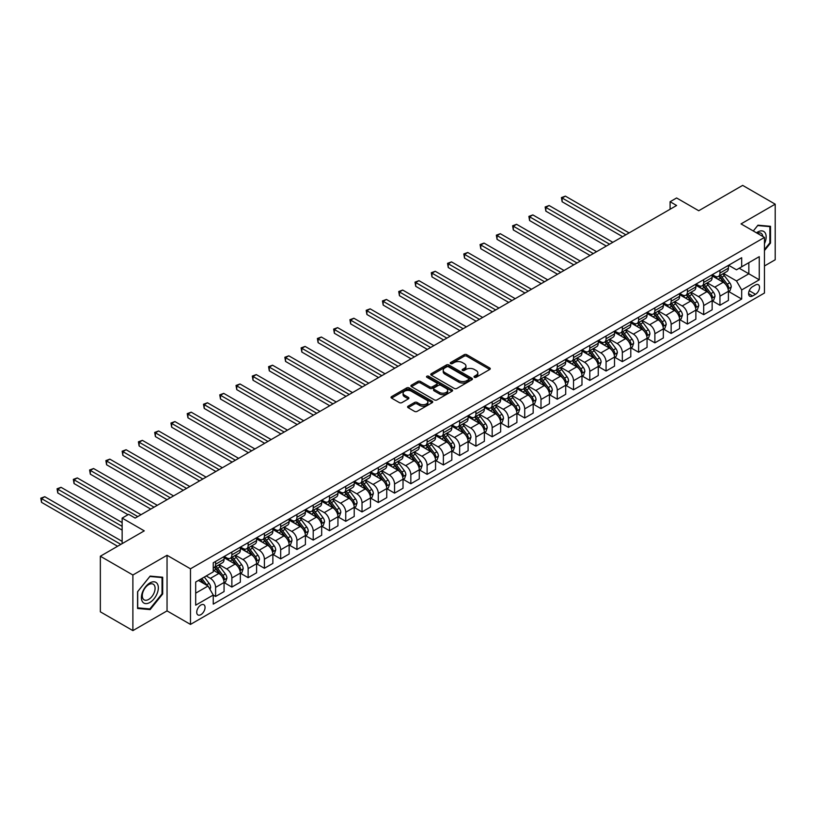 <?xml version="1.0" encoding="UTF-8"?>
<svg xmlns="http://www.w3.org/2000/svg" width="816" height="816" viewBox="0 0 816 816"><rect width="100%" height="100%" fill="white"/><g stroke="black" fill="none" stroke-linecap="round" stroke-linejoin="round"><path stroke-width="1.22" d="M474.382 377.288A1.265 0.734 0 0 0 476.177 377.288L489.743 369.454A1.805 1.04 0 0 0 490.273 368.71A1.805 1.04 0 0 0 489.743 367.975L466.752 354.695A1.805 1.04 0 0 0 464.192 354.695L450.616 362.539A1.265 0.734 0 0 0 450.248 363.049A1.265 0.734 0 0 0 450.616 363.569A1.265 0.734 0 0 0 452.411 363.569L454.165 362.559A5.783 3.335 0 0 1 462.346 362.559L464.263 363.661A5.783 3.335 0 0 1 465.956 366.017A5.783 3.335 0 0 1 464.263 368.383L462.499 369.393A1.265 0.734 0 0 0 462.131 369.913A1.265 0.734 0 0 0 462.499 370.423A1.265 0.734 0 0 0 464.294 370.423L466.048 369.413A5.783 3.335 0 0 1 474.218 369.413L476.136 370.515A5.783 3.335 0 0 1 477.829 372.881A5.783 3.335 0 0 1 476.136 375.238L474.382 376.258A1.265 0.734 0 0 0 474.014 376.768A1.265 0.734 0 0 0 474.382 377.288L474.382 376.258M200.889 614.652A5.885 3.397 120 0 0 204.734 609.46A5.885 3.397 120 0 0 203.837 604.738A5.885 3.397 120 0 0 200.889 605.033A5.885 3.397 120 0 0 197.044 610.215A5.885 3.397 120 0 0 197.941 614.938A5.885 3.397 120 0 0 200.889 614.652M408.112 406.184A1.805 1.04 0 0 0 407.582 406.919A1.805 1.04 0 0 0 408.112 407.653L414.559 411.386A1.805 1.04 0 0 0 417.119 411.386L432.194 402.676A1.805 1.04 0 0 0 432.725 401.941A1.805 1.04 0 0 0 432.194 401.207L409.193 387.926A1.805 1.04 0 0 0 406.643 387.926L391.568 396.627A1.805 1.04 0 0 0 391.037 397.372A1.805 1.04 0 0 0 391.568 398.106L399.361 402.604A1.805 1.04 0 0 0 401.911 402.604L408.367 398.881A1.805 1.04 0 0 0 408.898 398.147A1.805 1.04 0 0 0 408.367 397.402L404.501 395.179A4.835 2.795 0 0 1 403.084 393.2A4.835 2.795 0 0 1 406.072 390.619A4.835 2.795 0 0 1 411.335 391.231L426.472 399.973A4.835 2.795 0 0 1 427.89 401.941A4.835 2.795 0 0 1 424.912 404.522A4.835 2.795 0 0 1 419.638 403.91L417.119 402.461A1.805 1.04 0 0 0 414.559 402.461L408.112 406.184L408.112 407.653M764.459 265.975L775.2 259.774L775.2 204.173L742.662 185.385L698.731 210.742L676.607 197.972L670.099 201.725L676.607 205.489L135.16 518.089L128.653 514.325L122.145 518.089L122.145 543.64M132.886 575.005L132.886 630.615L167.045 610.888L167.045 555.278L132.886 575.005L100.348 556.226L144.269 530.859L122.145 518.089M167.045 555.278L190.475 568.813L764.459 237.425L764.459 293.026L190.475 624.413L190.475 568.813M775.2 204.173L741.03 223.9L764.459 237.425M454.298 388.447A1.805 1.04 0 0 0 456.848 388.447L471.923 379.736A1.805 1.04 0 0 0 472.454 379.001A1.805 1.04 0 0 0 471.923 378.267L448.933 364.987A1.805 1.04 0 0 0 446.372 364.987L431.297 373.687A1.805 1.04 0 0 0 430.766 374.432A1.805 1.04 0 0 0 431.297 375.166L454.298 388.447M427.39 377.563A1.265 0.734 0 0 1 428.675 377.737L428.675 376.237L452.054 389.732A1.805 1.04 0 0 1 452.584 390.476A1.805 1.04 0 0 1 452.054 391.211L436.978 399.911A1.805 1.04 0 0 1 434.428 399.911L411.427 386.641L411.427 385.162A1.805 1.04 0 0 0 410.907 385.897A1.805 1.04 0 0 0 411.427 386.641M411.427 385.162L417.884 381.439A1.805 1.04 0 0 1 420.434 381.439L429.767 386.825A1.805 1.04 0 0 0 432.317 386.825L436.601 384.346A1.805 1.04 0 0 0 437.131 383.612A1.805 1.04 0 0 0 436.601 382.877L426.89 377.267A1.265 0.734 0 0 1 426.523 376.757A1.265 0.734 0 0 1 427.298 376.074A1.265 0.734 0 0 1 428.675 376.237M132.886 630.615L100.348 611.827L100.348 556.226M755.483 284.988L752.617 286.64A5.702 3.295 120 0 0 748.894 291.669A5.702 3.295 120 0 0 749.761 296.239A5.702 3.295 120 0 0 752.617 295.963L755.483 294.311A5.702 3.295 120 0 0 759.206 289.282A5.702 3.295 120 0 0 758.339 284.702A5.702 3.295 120 0 0 755.483 284.988M728.606 265.261L736.481 269.81L741.683 266.801L741.683 257.713L213.251 562.795L213.251 571.894L195.687 582.032L195.687 605.176L213.251 595.037L213.251 604.126L741.683 299.044L741.683 289.945L736.481 280.928L723.537 273.462M741.683 266.801L759.257 256.663L759.257 279.806L741.683 289.945M167.045 610.888L190.475 624.413M670.099 201.725L670.099 209.243M739.214 268.229L748.843 273.788L748.843 262.67L759.257 256.663M736.481 280.928L748.843 273.788L759.257 279.806M195.687 593.161L208.049 586.021L198.421 580.451M213.251 595.109L215.597 596.465L215.597 587.367A7.364 4.253 -120 0 0 210.395 578.35L206.224 575.943M215.597 596.465L224.063 591.58L224.063 582.481A7.364 4.253 -120 0 0 218.851 573.464L213.251 570.241M224.257 582.675L231.866 587.071L231.866 577.973A7.364 4.253 -120 0 0 226.664 568.956L219.188 564.641M231.866 587.071L240.332 582.185L240.332 573.097A7.364 4.253 -120 0 0 235.12 564.07L224.063 557.685M240.526 573.281L248.135 577.677L248.135 568.579A7.364 4.253 -120 0 0 242.933 559.562L235.457 555.247M248.135 577.677L256.601 572.791L256.601 563.703A7.364 4.253 -120 0 0 251.389 554.686L240.332 548.291M256.795 563.887L264.404 568.283L264.404 559.195A7.364 4.253 -120 0 0 259.202 550.178L251.726 545.853M264.404 568.283L272.87 563.397L272.87 554.309A7.364 4.253 -120 0 0 267.658 545.292L256.601 538.897M273.064 554.492L280.673 558.889L280.673 549.8A7.364 4.253 -120 0 0 275.471 540.784L267.995 536.469M280.673 558.889L289.139 554.003L289.139 544.915A7.364 4.253 -120 0 0 283.927 535.898L272.87 529.513M289.333 545.098L296.942 549.494L296.942 540.406A7.364 4.253 -120 0 0 291.74 531.389L284.264 527.075M296.942 549.494L305.408 544.609L305.408 535.52A7.364 4.253 -120 0 0 300.196 526.504L289.139 520.118M305.602 535.704L313.211 540.1L313.211 531.012A7.364 4.253 -120 0 0 308.009 521.995L300.533 517.681M313.211 540.1L321.677 535.225L321.677 526.126A7.364 4.253 -120 0 0 316.465 517.109L305.408 510.724M321.871 526.32L329.48 530.706L329.48 521.618A7.364 4.253 -120 0 0 324.278 512.601L316.802 508.286M329.48 530.706L337.946 525.83L337.946 516.732A7.364 4.253 -120 0 0 332.734 507.715L321.677 501.33M338.14 516.926L345.749 521.322L345.749 512.224A7.364 4.253 -120 0 0 340.547 503.207L333.071 498.892M345.749 521.322L354.215 516.436L354.215 507.338A7.364 4.253 -120 0 0 349.003 498.321L337.946 491.936M354.409 507.532L362.018 511.928L362.018 502.829A7.364 4.253 -120 0 0 356.816 493.813L349.34 489.498M362.018 511.928L370.484 507.042L370.484 497.944A7.364 4.253 -120 0 0 365.272 488.927L354.215 482.542M370.678 498.137L378.287 502.534L378.287 493.435A7.364 4.253 -120 0 0 373.085 484.418L365.609 480.104M378.287 502.534L386.753 497.648L386.753 488.56A7.364 4.253 -120 0 0 381.541 479.533L370.484 473.147M386.947 488.743L394.556 493.139L394.556 484.051A7.364 4.253 -120 0 0 389.354 475.024L381.878 470.71M394.556 493.139L403.022 488.254L403.022 479.165A7.364 4.253 -120 0 0 397.82 470.149L386.753 463.753M403.216 479.349L410.836 483.745L410.836 474.657A7.364 4.253 -120 0 0 405.623 465.64L398.147 461.315M410.836 483.745L419.291 478.859L419.291 469.771A7.364 4.253 -120 0 0 414.089 460.754L403.022 454.369M419.485 469.955L427.105 474.351L427.105 465.263A7.364 4.253 -120 0 0 421.892 456.246L414.416 451.931M427.105 474.351L435.56 469.465L435.56 460.377A7.364 4.253 -120 0 0 430.358 451.36L419.291 444.975M435.754 460.561L443.374 464.957L443.374 455.869A7.364 4.253 -120 0 0 438.161 446.852L430.685 442.537M443.374 464.957L451.829 460.071L451.829 450.983A7.364 4.253 -120 0 0 446.627 441.966L435.56 435.581M452.023 451.166L459.643 455.563L459.643 446.474A7.364 4.253 -120 0 0 454.43 437.458L446.954 433.143M459.643 455.563L468.098 450.687L468.098 441.589A7.364 4.253 -120 0 0 462.896 432.572L451.829 426.187M468.292 441.782L475.912 446.179L475.912 437.08A7.364 4.253 -120 0 0 470.699 428.063L463.223 423.749M475.912 446.179L484.367 441.293L484.367 432.194A7.364 4.253 -120 0 0 479.165 423.178L468.098 416.792M484.561 432.388L492.181 436.784L492.181 427.686A7.364 4.253 -120 0 0 486.968 418.669L479.492 414.355M492.181 436.784L500.636 431.899L500.636 422.8A7.364 4.253 -120 0 0 495.434 413.783L484.367 407.398M500.83 422.994L508.45 427.39L508.45 418.292A7.364 4.253 -120 0 0 503.237 409.275L495.761 404.96M508.45 427.39L516.905 422.504L516.905 413.406A7.364 4.253 -120 0 0 511.703 404.389L500.636 398.004M517.099 413.6L524.719 417.996L524.719 408.898A7.364 4.253 -120 0 0 519.506 399.881L512.04 395.566M524.719 417.996L533.174 413.11L533.174 404.022A7.364 4.253 -120 0 0 527.972 395.005L516.905 388.61M533.368 404.206L540.988 408.602L540.988 399.514A7.364 4.253 -120 0 0 535.775 390.487L528.309 386.172M540.988 408.602L549.443 403.716L549.443 394.628A7.364 4.253 -120 0 0 544.241 385.611L533.174 379.216M549.637 394.811L557.257 399.208L557.257 390.119A7.364 4.253 -120 0 0 552.044 381.103L544.578 376.778M557.257 399.208L565.712 394.322L565.712 385.234A7.364 4.253 -120 0 0 560.51 376.217L549.443 369.832M565.906 385.417L573.526 389.813L573.526 380.725A7.364 4.253 -120 0 0 568.324 371.708L560.847 367.394M573.526 389.813L581.981 384.928L581.981 375.839A7.364 4.253 -120 0 0 576.779 366.823L565.712 360.437M582.175 376.023L589.795 380.419L589.795 371.331A7.364 4.253 -120 0 0 584.593 362.314L577.116 358M589.795 380.419L598.25 375.533L598.25 366.445A7.364 4.253 -120 0 0 593.048 357.428L581.981 351.043M598.454 366.629L606.064 371.025L606.064 361.937A7.364 4.253 -120 0 0 600.862 352.92L593.385 348.605M606.064 371.025L614.519 366.149L614.519 357.051A7.364 4.253 -120 0 0 609.317 348.034L598.25 341.649M614.723 357.245L622.333 361.641L622.333 352.543A7.364 4.253 -120 0 0 617.131 343.526L609.654 339.211M622.333 361.641L630.788 356.755L630.788 347.657A7.364 4.253 -120 0 0 625.586 338.64L614.519 332.255M630.992 347.851L638.602 352.247L638.602 343.148A7.364 4.253 -120 0 0 633.4 334.132L625.923 329.817M638.602 352.247L647.057 347.361L647.057 338.263A7.364 4.253 -120 0 0 641.855 329.246L630.788 322.861M647.261 338.456L654.871 342.853L654.871 333.754A7.364 4.253 -120 0 0 649.669 324.737L642.192 320.423M654.871 342.853L663.337 337.967L663.337 328.868A7.364 4.253 -120 0 0 658.124 319.852L647.057 313.466M663.53 329.062L671.14 333.458L671.14 324.36A7.364 4.253 -120 0 0 665.938 315.343L658.461 311.029M671.14 333.458L679.606 328.573L679.606 319.484A7.364 4.253 -120 0 0 674.393 310.468L663.337 304.072M679.799 319.668L687.409 324.064L687.409 314.976A7.364 4.253 -120 0 0 682.207 305.949L674.73 301.634M687.409 324.064L695.875 319.178L695.875 310.09A7.364 4.253 -120 0 0 690.662 301.073L679.606 294.678M696.068 310.274L703.678 314.67L703.678 305.582A7.364 4.253 -120 0 0 698.476 296.565L690.999 292.24M703.678 314.67L712.144 309.784L712.144 300.696A7.364 4.253 -120 0 0 706.931 291.679L695.875 285.294M712.337 300.88L719.947 305.276L719.947 296.188A7.364 4.253 -120 0 0 714.745 287.171L707.268 282.856M719.947 305.276L728.413 300.39L728.413 291.302A7.364 4.253 -120 0 0 723.2 282.285L712.144 275.9M712.337 274.655L714.745 276.043A7.364 4.253 -120 0 0 718.427 276.41A7.364 4.253 -120 0 0 719.947 273.044L719.947 270.259M696.068 284.05L698.476 285.437A7.364 4.253 -120 0 0 702.158 285.804A7.364 4.253 -120 0 0 703.678 282.438L703.678 279.653M679.799 293.444L682.207 294.831A7.364 4.253 -120 0 0 685.889 295.198A7.364 4.253 -120 0 0 687.409 291.822L687.409 289.048M663.53 302.838L665.938 304.225A7.364 4.253 -120 0 0 669.62 304.592A7.364 4.253 -120 0 0 671.14 301.216L671.14 298.442M647.261 312.232L649.669 313.619A7.364 4.253 -120 0 0 653.351 313.987A7.364 4.253 -120 0 0 654.871 310.61L654.871 307.836M630.992 321.626L633.4 323.014A7.364 4.253 -120 0 0 637.082 323.381A7.364 4.253 -120 0 0 638.602 320.005L638.602 317.23M614.723 331.01L617.131 332.408A7.364 4.253 -120 0 0 620.813 332.765A7.364 4.253 -120 0 0 622.333 329.399L622.333 326.614M598.444 340.405L600.862 341.802A7.364 4.253 -120 0 0 604.534 342.159A7.364 4.253 -120 0 0 606.064 338.793L606.064 336.008M582.175 349.799L584.593 351.186A7.364 4.253 -120 0 0 588.265 351.553A7.364 4.253 -120 0 0 589.795 348.187L589.795 345.403M565.906 359.193L568.324 360.58A7.364 4.253 -120 0 0 571.996 360.947A7.364 4.253 -120 0 0 573.526 357.581L573.526 354.797M549.637 368.587L552.044 369.974A7.364 4.253 -120 0 0 555.727 370.342A7.364 4.253 -120 0 0 557.257 366.976L557.257 364.191M533.368 377.981L535.775 379.369A7.364 4.253 -120 0 0 539.458 379.736A7.364 4.253 -120 0 0 540.988 376.36L540.988 373.585M517.099 387.376L519.506 388.763A7.364 4.253 -120 0 0 523.189 389.13A7.364 4.253 -120 0 0 524.719 385.754L524.719 382.979M500.83 396.77L503.237 398.157A7.364 4.253 -120 0 0 506.92 398.524A7.364 4.253 -120 0 0 508.45 395.148L508.45 392.374M484.561 406.154L486.968 407.551A7.364 4.253 -120 0 0 490.651 407.918A7.364 4.253 -120 0 0 492.181 404.542L492.181 401.768M468.292 415.548L470.699 416.945A7.364 4.253 -120 0 0 474.382 417.302A7.364 4.253 -120 0 0 475.912 413.936L475.912 411.152M452.023 424.942L454.43 426.34A7.364 4.253 -120 0 0 458.113 426.697A7.364 4.253 -120 0 0 459.643 423.331L459.643 420.546M435.754 434.336L438.161 435.724A7.364 4.253 -120 0 0 441.844 436.091A7.364 4.253 -120 0 0 443.374 432.725L443.374 429.94M419.485 443.731L421.892 445.118A7.364 4.253 -120 0 0 425.575 445.485A7.364 4.253 -120 0 0 427.105 442.119L427.105 439.334M403.216 453.125L405.623 454.512A7.364 4.253 -120 0 0 409.306 454.879A7.364 4.253 -120 0 0 410.836 451.513L410.836 448.729M386.947 462.519L389.354 463.906A7.364 4.253 -120 0 0 393.037 464.273A7.364 4.253 -120 0 0 394.556 460.897L394.556 458.123M370.678 471.913L373.085 473.3A7.364 4.253 -120 0 0 376.768 473.668A7.364 4.253 -120 0 0 378.287 470.291L378.287 467.517M354.409 481.307L356.816 482.695A7.364 4.253 -120 0 0 360.499 483.062A7.364 4.253 -120 0 0 362.018 479.686L362.018 476.911M338.14 490.691L340.547 492.089A7.364 4.253 -120 0 0 344.23 492.456A7.364 4.253 -120 0 0 345.749 489.08L345.749 486.295M321.871 500.086L324.278 501.483A7.364 4.253 -120 0 0 327.961 501.84A7.364 4.253 -120 0 0 329.48 498.474L329.48 495.689M305.602 509.48L308.009 510.877A7.364 4.253 -120 0 0 311.692 511.234A7.364 4.253 -120 0 0 313.211 507.868L313.211 505.084M289.333 518.874L291.74 520.261A7.364 4.253 -120 0 0 295.423 520.628A7.364 4.253 -120 0 0 296.942 517.262L296.942 514.478M273.064 528.268L275.471 529.655A7.364 4.253 -120 0 0 279.154 530.023A7.364 4.253 -120 0 0 280.673 526.657L280.673 523.872M256.795 537.662L259.202 539.05A7.364 4.253 -120 0 0 262.885 539.417A7.364 4.253 -120 0 0 264.404 536.051L264.404 533.266M240.526 547.057L242.933 548.444A7.364 4.253 -120 0 0 246.616 548.811A7.364 4.253 -120 0 0 248.135 545.435L248.135 542.66M224.257 556.451L226.664 557.838A7.364 4.253 -120 0 0 230.347 558.205A7.364 4.253 -120 0 0 231.866 554.829L231.866 552.055M728.606 291.485L741.683 299.044M718.427 276.41L726.883 271.524A7.364 4.253 -120 0 0 728.413 268.158L728.413 265.373M702.158 285.804L710.614 280.918A7.364 4.253 -120 0 0 712.144 277.552L712.144 274.768M685.889 295.198L694.345 290.312A7.364 4.253 -120 0 0 695.875 286.946L695.875 284.162M669.62 304.592L678.076 299.707A7.364 4.253 -120 0 0 679.606 296.33L679.606 293.556M653.351 313.987L661.807 309.101A7.364 4.253 -120 0 0 663.337 305.725L663.337 302.95M637.082 323.381L645.538 318.495A7.364 4.253 -120 0 0 647.057 315.119L647.057 312.344M620.813 332.765L629.269 327.889A7.364 4.253 -120 0 0 630.788 324.513L630.788 321.739M604.534 342.159L613 337.273A7.364 4.253 -120 0 0 614.519 333.907L614.519 331.123M588.265 351.553L596.731 346.667A7.364 4.253 -120 0 0 598.25 343.301L598.25 340.517M571.996 360.947L580.462 356.062A7.364 4.253 -120 0 0 581.981 352.696L581.981 349.911M555.727 370.342L564.193 365.456A7.364 4.253 -120 0 0 565.712 362.09L565.712 359.305M539.458 379.736L547.924 374.85A7.364 4.253 -120 0 0 549.443 371.484L549.443 368.699M523.189 389.13L531.655 384.244A7.364 4.253 -120 0 0 533.174 380.868L533.174 378.094M506.92 398.524L515.386 393.638A7.364 4.253 -120 0 0 516.905 390.262L516.905 387.488M490.651 407.918L499.117 403.033A7.364 4.253 -120 0 0 500.636 399.656L500.636 396.882M474.382 417.302L482.848 412.427A7.364 4.253 -120 0 0 484.367 409.051L484.367 406.276M458.113 426.697L466.579 421.811A7.364 4.253 -120 0 0 468.098 418.445L468.098 415.66M441.844 436.091L450.31 431.205A7.364 4.253 -120 0 0 451.829 427.839L451.829 425.054M425.575 445.485L434.03 440.599A7.364 4.253 -120 0 0 435.56 437.233L435.56 434.449M409.306 454.879L417.761 449.993A7.364 4.253 -120 0 0 419.291 446.627L419.291 443.843M393.037 464.273L401.492 459.388A7.364 4.253 -120 0 0 403.022 456.022L403.022 453.237M376.768 473.668L385.223 468.782A7.364 4.253 -120 0 0 386.753 465.406L386.753 462.631M360.499 483.062L368.954 478.176A7.364 4.253 -120 0 0 370.484 474.8L370.484 472.025M344.23 492.456L352.685 487.57A7.364 4.253 -120 0 0 354.215 484.194L354.215 481.42M327.961 501.84L336.416 496.964A7.364 4.253 -120 0 0 337.946 493.588L337.946 490.814M311.692 511.234L320.147 506.348A7.364 4.253 -120 0 0 321.677 502.982L321.677 500.198M295.423 520.628L303.878 515.743A7.364 4.253 -120 0 0 305.408 512.377L305.408 509.592M279.154 530.023L287.609 525.137A7.364 4.253 -120 0 0 289.139 521.771L289.139 518.986M262.885 539.417L271.34 534.531A7.364 4.253 -120 0 0 272.87 531.165L272.87 528.38M246.616 548.811L255.071 543.925A7.364 4.253 -120 0 0 256.601 540.559L256.601 537.775M230.347 558.205L238.802 553.319A7.364 4.253 -120 0 0 240.332 549.943L240.332 547.169M213.251 567.895A7.364 4.253 -120 0 0 214.078 567.599L222.533 562.714A7.364 4.253 -120 0 0 224.063 559.337L224.063 556.563M214.078 567.599A7.364 4.253 -120 0 0 215.597 564.223L215.597 561.449M208.049 586.021L213.251 595.037M764.459 250.583L770.518 243.056L770.518 226.307L757.952 225.185L753.301 230.979L757.697 225.553L769.865 226.644L769.865 242.872L764.459 249.584M137.567 608.481L150.134 609.603L162.69 593.977L162.69 577.228L150.134 576.106L137.567 591.733L137.567 608.481M769.865 242.678L770.518 243.056M162.037 593.599L162.69 593.977M148.808 608.838L150.134 609.603M474.892 377.461L476.136 376.747A5.783 3.335 0 0 0 477.829 374.381L477.829 372.881M465.956 366.017L465.956 367.526A5.783 3.335 0 0 1 464.263 369.883L463.009 370.607M489.722 369.464L466.752 356.204A1.805 1.04 0 0 0 464.192 356.204L451.126 363.742M471.923 378.267L471.923 379.736L448.933 366.486A1.805 1.04 0 0 0 446.372 366.486L431.317 375.176L431.297 373.687M468.731 379.522A1.265 0.734 0 0 0 469.098 379.001A1.265 0.734 0 0 0 468.731 378.481L448.545 366.833A1.265 0.734 0 0 0 446.76 366.833L444.904 367.904A5.783 3.335 0 0 0 443.21 370.26A5.783 3.335 0 0 0 444.904 372.626L458.704 380.593A5.783 3.335 0 0 0 466.874 380.593L468.731 379.522L468.731 381.021A1.265 0.734 0 0 0 469.098 380.501L469.098 379.001M443.21 370.26L443.21 371.77A5.783 3.335 0 0 0 444.904 374.126L444.904 372.626M468.731 381.021L466.874 382.092A5.783 3.335 0 0 1 458.704 382.092L444.904 374.126M411.458 386.651L417.884 382.939L417.884 381.439M437.131 383.612L437.131 385.111A1.805 1.04 0 0 1 436.601 385.856L432.317 388.324A1.805 1.04 0 0 1 429.767 388.324L420.434 382.939A1.805 1.04 0 0 0 417.884 382.939M428.675 377.737L452.033 391.221M439.447 392.404A4.835 2.795 0 0 0 444.71 393.016A4.835 2.795 0 0 0 447.688 390.436A4.835 2.795 0 0 0 446.281 388.457L440.946 385.387A1.805 1.04 0 0 0 438.386 385.387L434.112 387.855A1.805 1.04 0 0 0 433.582 388.589A1.805 1.04 0 0 0 434.112 389.324L439.447 392.404L439.447 393.914A4.835 2.795 0 0 0 444.71 394.516A4.835 2.795 0 0 0 447.688 391.935L447.688 390.436M433.582 388.589L433.582 390.089A1.805 1.04 0 0 0 434.112 390.833L434.112 389.324M439.447 393.914L434.112 390.833M427.89 401.941L427.89 403.441A4.835 2.795 0 0 1 424.912 406.021A4.835 2.795 0 0 1 419.638 405.419L417.119 403.961A1.805 1.04 0 0 0 414.559 403.961L408.133 407.674M403.084 393.2L403.084 394.699A4.835 2.795 0 0 0 404.501 396.678L404.501 395.179M408.367 397.402L408.367 398.881L404.501 396.678M432.194 401.207L432.194 402.676L409.193 389.426A1.805 1.04 0 0 0 406.643 389.426L391.588 398.116L391.568 396.627M728.413 291.598L729.973 290.7L731.269 286.946A4.876 2.815 -120 0 0 729.718 282.785L724.394 275.686A14.086 8.129 -120 0 0 722.864 273.85M717.57 279.031A14.086 8.129 -120 0 0 714.694 276.012M727.964 288.609L728.637 287.15A4.876 2.815 -120 0 0 727.24 284.213L721.925 277.114A14.086 8.129 -120 0 0 720.385 275.278M719.08 276.032A11.689 6.752 60 0 1 720.997 278.215L725.495 284.223M629.105 232.917L565.386 196.136L562.132 198.013L562.132 201.766L622.588 236.671M718.825 276.175A14.086 8.129 60 0 1 720.365 278.021L723.894 282.734M562.132 201.766L561.418 197.594L625.841 234.794M561.418 197.594L565.386 196.136M712.144 300.992L713.704 300.094L715 296.33A4.876 2.815 -120 0 0 713.449 292.179L708.125 285.08A14.086 8.129 -120 0 0 706.595 283.244M701.301 288.425A14.086 8.129 -120 0 0 698.425 285.406M711.695 298.003L712.368 296.545A4.876 2.815 -120 0 0 710.971 293.607L705.656 286.508A14.086 8.129 -120 0 0 704.116 284.672M702.811 285.427A11.689 6.752 60 0 1 704.728 287.609L709.226 293.617M612.826 242.311L549.117 205.52L545.863 207.407L545.863 211.16L606.319 246.065M702.556 285.569A14.086 8.129 60 0 1 704.096 287.416L707.625 292.128M545.863 211.16L545.149 206.989L609.572 244.188M545.149 206.989L549.117 205.52M695.875 310.386L697.435 309.488L698.731 305.725A4.876 2.815 -120 0 0 697.18 301.573L691.856 294.474A14.086 8.129 -120 0 0 690.326 292.638M685.032 297.82A14.086 8.129 -120 0 0 682.145 294.8M695.426 307.397L696.099 305.939A4.876 2.815 -120 0 0 694.702 303.001L689.387 295.902A14.086 8.129 -120 0 0 687.847 294.066M686.542 294.821A11.689 6.752 60 0 1 688.459 297.004L692.957 303.011M596.557 251.695L532.848 214.914L529.594 216.791L529.594 220.555L590.05 255.459M686.287 294.964A14.086 8.129 60 0 1 687.827 296.81L691.356 301.522M529.594 220.555L528.88 216.383L593.303 253.582M528.88 216.383L532.848 214.914M679.606 319.78L681.166 318.883L682.462 315.119A4.876 2.815 -120 0 0 680.911 310.967L675.587 303.868A14.086 8.129 -120 0 0 674.057 302.032M668.763 307.214A14.086 8.129 -120 0 0 665.876 304.195M679.157 316.792L679.83 315.333A4.876 2.815 -120 0 0 678.433 312.395L673.118 305.296A14.086 8.129 -120 0 0 671.578 303.46M670.273 304.215A11.689 6.752 60 0 1 672.19 306.398L676.688 312.406M580.288 261.089L516.579 224.308L513.325 226.185L513.325 229.949L573.781 264.853M670.018 304.358A14.086 8.129 60 0 1 671.558 306.194L675.087 310.916M513.325 229.949L512.611 225.777L577.034 262.976M512.611 225.777L516.579 224.308M663.337 329.174L664.897 328.277L666.193 324.513A4.876 2.815 -120 0 0 664.642 320.362L659.318 313.262A14.086 8.129 -120 0 0 657.788 311.426M652.494 316.608A14.086 8.129 -120 0 0 649.607 313.589M662.888 326.186L663.561 324.727A4.876 2.815 -120 0 0 662.164 321.79L656.849 314.69A14.086 8.129 -120 0 0 655.309 312.854M654.004 313.609A11.689 6.752 60 0 1 655.921 315.792L660.419 321.8M564.019 270.484L500.31 233.702L497.056 235.579L497.056 239.343L557.512 274.247M653.749 313.752A14.086 8.129 60 0 1 655.289 315.588L658.818 320.311M497.056 239.343L496.342 235.171L560.765 272.36M496.342 235.171L500.31 233.702M764.459 243.739A11.965 6.905 120 0 0 765.02 232.662A11.965 6.905 120 0 0 756.483 232.815M762.858 236.497A9.058 5.233 120 0 0 762.052 234.192A9.058 5.233 120 0 0 761.032 233.254A9.058 5.233 120 0 0 757.309 233.294M769.06 226.175L769.865 226.644M149.869 582.94A11.965 6.905 120 0 0 141.413 597.587A11.965 6.905 120 0 0 149.869 602.473A11.965 6.905 120 0 0 158.335 587.816A11.965 6.905 120 0 0 149.869 582.94M148.685 584.623A9.058 5.233 120 0 0 142.769 592.61A9.058 5.233 120 0 0 144.157 599.862A9.058 5.233 120 0 0 148.685 599.413A9.058 5.233 120 0 0 154.601 591.437A9.058 5.233 120 0 0 153.214 584.174A9.058 5.233 120 0 0 148.685 584.623M162.037 593.793L149.869 608.93L137.7 607.849L137.7 591.62L149.869 576.484L162.037 577.565L162.037 593.793M161.231 577.096L162.037 577.565M647.057 338.569L648.628 337.661L649.924 333.907A4.876 2.815 -120 0 0 648.373 329.756L643.049 322.657A14.086 8.129 -120 0 0 641.519 320.81M636.225 326.002A14.086 8.129 -120 0 0 633.338 322.983M646.619 335.58L647.292 334.111A4.876 2.815 -120 0 0 645.895 331.184L640.58 324.085A14.086 8.129 -120 0 0 639.04 322.238M637.735 323.003A11.689 6.752 60 0 1 639.652 325.176L644.15 331.184M547.75 279.878L484.041 243.097L480.787 244.973L480.787 248.727L541.243 283.631M637.48 323.146A14.086 8.129 60 0 1 639.02 324.982L642.549 329.705M480.787 248.727L480.073 244.565L544.496 281.755M480.073 244.565L484.041 243.097M630.788 347.963L632.359 347.055L633.655 343.301A4.876 2.815 -120 0 0 632.104 339.15L626.78 332.051A14.086 8.129 -120 0 0 625.24 330.205M619.956 335.386A14.086 8.129 -120 0 0 617.069 332.377M630.35 344.974L631.023 343.505A4.876 2.815 -120 0 0 629.626 340.578L624.311 333.479A14.086 8.129 -120 0 0 622.771 331.633M621.466 332.387A11.689 6.752 60 0 1 623.383 334.57L627.881 340.578M531.481 289.272L467.772 252.491L464.518 254.368L464.518 258.121L524.974 293.026M621.211 332.54A14.086 8.129 60 0 1 622.751 334.376L626.28 339.099M464.518 258.121L463.804 253.949L528.227 291.149M463.804 253.949L467.772 252.491M614.519 357.357L616.09 356.449L617.386 352.696A4.876 2.815 -120 0 0 615.825 348.544L610.511 341.445A14.086 8.129 -120 0 0 608.971 339.599M603.687 344.78A14.086 8.129 -120 0 0 600.8 341.771M614.081 354.368L614.754 352.9A4.876 2.815 -120 0 0 613.357 349.972L608.042 342.873A14.086 8.129 -120 0 0 606.502 341.027M605.197 341.782A11.689 6.752 60 0 1 607.114 343.964L611.612 349.972M515.212 298.666L451.503 261.885L448.249 263.762L448.249 267.515L508.705 302.42M604.942 341.935A14.086 8.129 60 0 1 606.482 343.771L610.011 348.493M448.249 267.515L447.535 263.344L511.958 300.543M447.535 263.344L451.503 261.885M598.25 366.741L599.811 365.843L601.117 362.09A4.876 2.815 -120 0 0 599.556 357.928L594.242 350.829A14.086 8.129 -120 0 0 592.702 348.993M587.418 354.175A14.086 8.129 -120 0 0 584.531 351.155M597.812 363.763L598.485 362.294A4.876 2.815 -120 0 0 597.088 359.356L591.773 352.257A14.086 8.129 -120 0 0 590.233 350.421M588.928 351.176A11.689 6.752 60 0 1 590.845 353.359L595.343 359.366M498.943 308.06L435.234 271.279L431.98 273.156L431.98 276.91L492.436 311.814M588.673 351.319A14.086 8.129 60 0 1 590.203 353.165L593.742 357.887M431.98 276.91L431.266 272.738L495.689 309.937M431.266 272.738L435.234 271.279M581.981 376.135L583.542 375.238L584.848 371.484A4.876 2.815 -120 0 0 583.287 367.322L577.973 360.223A14.086 8.129 -120 0 0 576.433 358.387M571.149 363.569A14.086 8.129 -120 0 0 568.262 360.55M581.543 373.147L582.216 371.688A4.876 2.815 -120 0 0 580.819 368.75L575.504 361.651A14.086 8.129 -120 0 0 573.964 359.815M572.648 360.57A11.689 6.752 60 0 1 574.576 362.753L579.074 368.761M482.674 317.455L418.965 280.663L415.711 282.55L415.711 286.304L476.167 321.208M572.404 360.713A14.086 8.129 60 0 1 573.934 362.559L577.473 367.271M415.711 286.304L414.997 282.132L479.42 319.331M414.997 282.132L418.965 280.663M565.712 385.529L567.273 384.632L568.579 380.868A4.876 2.815 -120 0 0 567.018 376.717L561.704 369.617A14.086 8.129 -120 0 0 560.164 367.781M554.88 372.963A14.086 8.129 -120 0 0 551.993 369.944M565.274 382.541L565.947 381.082A4.876 2.815 -120 0 0 564.55 378.145L559.235 371.045A14.086 8.129 -120 0 0 557.695 369.209M556.379 369.964A11.689 6.752 60 0 1 558.307 372.147L562.805 378.155M466.405 326.849L402.696 290.057L399.442 291.944L399.442 295.698L459.898 330.602M556.135 370.107A14.086 8.129 60 0 1 557.665 371.953L561.204 376.666M399.442 295.698L398.728 291.526L463.151 328.726M398.728 291.526L402.696 290.057M549.443 394.924L551.004 394.026L552.31 390.262A4.876 2.815 -120 0 0 550.749 386.111L545.435 379.012A14.086 8.129 -120 0 0 543.895 377.176M538.611 382.357A14.086 8.129 -120 0 0 535.724 379.338M549.005 391.935L549.678 390.476A4.876 2.815 -120 0 0 548.281 387.539L542.956 380.44A14.086 8.129 -120 0 0 541.426 378.604M540.11 379.358A11.689 6.752 60 0 1 542.038 381.541L546.536 387.549M450.136 336.233L386.427 299.452L383.173 301.328L383.173 305.092L443.629 339.997M539.866 379.501A14.086 8.129 60 0 1 541.396 381.347L544.935 386.06M383.173 305.092L382.459 300.92L446.882 338.12M382.459 300.92L386.427 299.452M533.174 404.318L534.735 403.42L536.041 399.656A4.876 2.815 -120 0 0 534.48 395.505L529.166 388.406A14.086 8.129 -120 0 0 527.626 386.57M522.342 391.751A14.086 8.129 -120 0 0 519.455 388.732M532.736 401.329L533.409 399.871A4.876 2.815 -120 0 0 532.012 396.933L526.687 389.834A14.086 8.129 -120 0 0 525.157 387.998M523.841 388.753A11.689 6.752 60 0 1 525.759 390.935L530.267 396.943M433.867 345.627L370.158 308.846L366.904 310.723L366.904 314.486L427.36 349.391M523.597 388.895A14.086 8.129 60 0 1 525.127 390.731L528.666 395.454M366.904 314.486L366.19 310.315L430.613 347.504M366.19 310.315L370.158 308.846M516.905 413.712L518.466 412.814L519.772 409.051A4.876 2.815 -120 0 0 518.211 404.899L512.897 397.8A14.086 8.129 -120 0 0 511.357 395.964M506.073 401.146A14.086 8.129 -120 0 0 503.186 398.126M516.467 410.723L517.14 409.265A4.876 2.815 -120 0 0 515.743 406.327L510.418 399.228A14.086 8.129 -120 0 0 508.888 397.392M507.572 398.147A11.689 6.752 60 0 1 509.49 400.33L513.998 406.337M417.598 355.021L353.889 318.24L350.635 320.117L350.635 323.881L411.091 358.785M507.328 398.29A14.086 8.129 60 0 1 508.858 400.126L512.397 404.848M350.635 323.881L349.921 319.709L414.344 356.898M349.921 319.709L353.889 318.24M500.636 423.106L502.197 422.198L503.503 418.445A4.876 2.815 -120 0 0 501.942 414.293L496.628 407.194A14.086 8.129 -120 0 0 495.088 405.348M489.804 410.54A14.086 8.129 -120 0 0 486.917 407.521M500.198 420.118L500.871 418.649A4.876 2.815 -120 0 0 499.474 415.721L494.149 408.622A14.086 8.129 -120 0 0 492.619 406.776M491.303 407.541A11.689 6.752 60 0 1 493.221 409.714L497.729 415.721M401.329 364.415L337.62 327.634L334.366 329.511L334.366 333.265L394.822 368.169M491.059 407.684A14.086 8.129 60 0 1 492.589 409.52L496.128 414.242M334.366 333.265L333.652 329.103L398.075 366.292M333.652 329.103L337.62 327.634M484.367 432.5L485.928 431.593L487.234 427.839A4.876 2.815 -120 0 0 485.673 423.688L480.359 416.588A14.086 8.129 -120 0 0 478.819 414.742M473.535 419.924A14.086 8.129 -120 0 0 470.648 416.915M483.929 429.512L484.602 428.043A4.876 2.815 -120 0 0 483.205 425.116L477.88 418.016A14.086 8.129 -120 0 0 476.35 416.17M475.034 416.925A11.689 6.752 60 0 1 476.952 419.108L481.46 425.116M385.06 373.81L321.351 337.028L318.097 338.905L318.097 342.659L378.553 377.563M474.79 417.078A14.086 8.129 60 0 1 476.32 418.914L479.859 423.637M318.097 342.659L317.383 338.487L381.806 375.686M317.383 338.487L321.351 337.028M468.098 441.895L469.659 440.987L470.965 437.233A4.876 2.815 -120 0 0 469.404 433.082L464.09 425.983A14.086 8.129 -120 0 0 462.55 424.136M457.266 429.318A14.086 8.129 -120 0 0 454.379 426.309M467.65 438.906L468.333 437.437A4.876 2.815 -120 0 0 466.936 434.51L461.611 427.411A14.086 8.129 -120 0 0 460.081 425.564M458.765 426.319A11.689 6.752 60 0 1 460.683 428.502L465.191 434.51M368.791 383.204L305.082 346.423L301.828 348.299L301.828 352.053L362.284 386.957M458.521 426.472A14.086 8.129 60 0 1 460.051 428.308L463.59 433.031M301.828 352.053L301.114 347.881L365.537 385.081M301.114 347.881L305.082 346.423M451.829 451.279L453.39 450.381L454.696 446.627A4.876 2.815 -120 0 0 453.135 442.466L447.821 435.367A14.086 8.129 -120 0 0 446.281 433.531M440.997 438.712A14.086 8.129 -120 0 0 438.11 435.693M451.381 448.3L452.064 446.831A4.876 2.815 -120 0 0 450.667 443.894L445.342 436.795A14.086 8.129 -120 0 0 443.812 434.959M442.496 435.713A11.689 6.752 60 0 1 444.414 437.896L448.912 443.904M352.522 392.598L288.813 355.817L285.559 357.694L285.559 361.447L346.015 396.352M442.252 435.856A14.086 8.129 60 0 1 443.782 437.702L447.321 442.425M285.559 361.447L284.845 357.275L349.268 394.475M284.845 357.275L288.813 355.817M435.56 460.673L437.121 459.775L438.427 456.022A4.876 2.815 -120 0 0 436.866 451.86L431.552 444.761A14.086 8.129 -120 0 0 430.012 442.925M424.728 448.106A14.086 8.129 -120 0 0 421.841 445.087M435.112 457.684L435.785 456.226A4.876 2.815 -120 0 0 434.398 453.288L429.073 446.189A14.086 8.129 -120 0 0 427.543 444.353M426.227 445.108A11.689 6.752 60 0 1 428.145 447.29L432.643 453.298M336.253 401.992L272.544 365.201L269.29 367.088L269.29 370.841L329.746 405.746M425.972 445.25A14.086 8.129 60 0 1 427.513 447.097L431.052 451.809M269.29 370.841L268.576 366.67L332.999 403.869M268.576 366.67L272.544 365.201M419.291 470.067L420.852 469.169L422.158 465.406A4.876 2.815 -120 0 0 420.597 461.254L415.283 454.155A14.086 8.129 -120 0 0 413.743 452.319M408.449 457.501A14.086 8.129 -120 0 0 405.572 454.481M418.843 467.078L419.516 465.62A4.876 2.815 -120 0 0 418.129 462.682L412.804 455.583A14.086 8.129 -120 0 0 411.274 453.747M409.958 454.502A11.689 6.752 60 0 1 411.876 456.685L416.374 462.692M319.984 411.386L256.275 374.595L253.021 376.482L253.021 380.236L313.477 415.14M409.703 454.645A14.086 8.129 60 0 1 411.244 456.491L414.783 461.203M253.021 380.236L252.297 376.064L316.73 413.263M252.297 376.064L256.275 374.595M403.022 479.461L404.583 478.564L405.889 474.8A4.876 2.815 -120 0 0 404.328 470.648L399.014 463.549A14.086 8.129 -120 0 0 397.474 461.713M392.18 466.895A14.086 8.129 -120 0 0 389.303 463.876M402.574 476.473L403.247 475.014A4.876 2.815 -120 0 0 401.86 472.076L396.535 464.977A14.086 8.129 -120 0 0 395.005 463.141M393.689 463.896A11.689 6.752 60 0 1 395.607 466.079L400.105 472.087M303.715 420.77L240.006 383.989L236.752 385.866L236.752 389.63L297.208 424.534M393.434 464.039A14.086 8.129 60 0 1 394.975 465.885L398.514 470.597M236.752 389.63L236.028 385.458L300.461 422.657M236.028 385.458L240.006 383.989M386.753 488.855L388.314 487.958L389.62 484.194A4.876 2.815 -120 0 0 388.059 480.043L382.745 472.943A14.086 8.129 -120 0 0 381.205 471.107M375.911 476.289A14.086 8.129 -120 0 0 373.034 473.27M386.305 485.867L386.978 484.408A4.876 2.815 -120 0 0 385.591 481.471L380.266 474.371A14.086 8.129 -120 0 0 378.726 472.535M377.42 473.29A11.689 6.752 60 0 1 379.338 475.473L383.836 481.481M287.446 430.165L223.737 393.383L220.483 395.26L220.483 399.024L280.939 433.928M377.165 473.433A14.086 8.129 60 0 1 378.706 475.269L382.245 479.992M220.483 399.024L219.759 394.852L284.192 432.041M219.759 394.852L223.737 393.383M370.484 498.25L372.045 497.342L373.351 493.588A4.876 2.815 -120 0 0 371.79 489.437L366.476 482.338A14.086 8.129 -120 0 0 364.936 480.502M359.642 485.683A14.086 8.129 -120 0 0 356.765 482.664M370.036 495.261L370.709 493.792A4.876 2.815 -120 0 0 369.311 490.865L363.997 483.766A14.086 8.129 -120 0 0 362.457 481.919M361.151 482.684A11.689 6.752 60 0 1 363.069 484.867L367.567 490.865M271.177 439.559L207.468 402.778L204.214 404.654L204.214 408.418L264.67 443.323M360.896 482.827A14.086 8.129 60 0 1 362.437 484.663L365.976 489.386M204.214 408.418L203.49 404.246L267.923 441.436M203.49 404.246L207.468 402.778M354.215 507.644L355.776 506.736L357.071 502.982A4.876 2.815 -120 0 0 355.521 498.831L350.197 491.732A14.086 8.129 -120 0 0 348.667 489.886M343.373 495.077A14.086 8.129 -120 0 0 340.496 492.058M353.767 504.655L354.44 503.186A4.876 2.815 -120 0 0 353.042 500.259L347.728 493.16A14.086 8.129 -120 0 0 346.188 491.314M344.882 492.079A11.689 6.752 60 0 1 346.8 494.251L351.298 500.259M254.908 448.953L191.199 412.172L187.945 414.049L187.945 417.802L248.401 452.707M344.627 492.221A14.086 8.129 60 0 1 346.168 494.057L349.707 498.78M187.945 417.802L187.221 413.641L251.654 450.83M187.221 413.641L191.199 412.172M337.946 517.038L339.507 516.13L340.802 512.377A4.876 2.815 -120 0 0 339.252 508.225L333.928 501.126A14.086 8.129 -120 0 0 332.398 499.28M327.104 504.461A14.086 8.129 -120 0 0 324.227 501.452M337.498 514.049L338.171 512.581A4.876 2.815 -120 0 0 336.773 509.653L331.459 502.554A14.086 8.129 -120 0 0 329.919 500.708M328.613 501.463A11.689 6.752 60 0 1 330.531 503.645L335.029 509.653M238.639 458.347L174.92 421.566L171.666 423.443L171.666 427.196L232.132 462.101M328.358 501.616A14.086 8.129 60 0 1 329.899 503.452L333.438 508.174M171.666 427.196L170.952 423.025L235.385 460.224M170.952 423.025L174.92 421.566M321.677 526.432L323.238 525.524L324.533 521.771A4.876 2.815 -120 0 0 322.983 517.619L317.659 510.52A14.086 8.129 -120 0 0 316.129 508.674M310.835 513.856A14.086 8.129 -120 0 0 307.958 510.836M321.229 523.444L321.902 521.975A4.876 2.815 -120 0 0 320.504 519.047L315.19 511.948A14.086 8.129 -120 0 0 313.65 510.102M312.344 510.857A11.689 6.752 60 0 1 314.262 513.04L318.76 519.047M222.37 467.741L158.651 430.96L155.397 432.837L155.397 436.591L215.863 471.495M312.089 511.01A14.086 8.129 60 0 1 313.63 512.846L317.159 517.568M155.397 436.591L154.683 432.419L219.116 469.618M154.683 432.419L158.651 430.96M305.408 535.816L306.969 534.919L308.264 531.165A4.876 2.815 -120 0 0 306.714 527.003L301.39 519.904A14.086 8.129 -120 0 0 299.86 518.068M294.566 523.25A14.086 8.129 -120 0 0 291.689 520.231M304.96 532.838L305.633 531.369A4.876 2.815 -120 0 0 304.235 528.431L298.921 521.332A14.086 8.129 -120 0 0 297.381 519.496M296.075 520.251A11.689 6.752 60 0 1 297.993 522.434L302.491 528.442M206.101 477.136L142.382 440.354L139.128 442.231L139.128 445.985L199.594 480.889M295.82 520.394A14.086 8.129 60 0 1 297.361 522.24L300.89 526.963M139.128 445.985L138.414 441.813L202.847 479.012M138.414 441.813L142.382 440.354M289.139 545.21L290.7 544.313L291.995 540.559A4.876 2.815 -120 0 0 290.445 536.398L285.121 529.298A14.086 8.129 -120 0 0 283.591 527.462M278.297 532.644A14.086 8.129 -120 0 0 275.42 529.625M288.691 542.222L289.364 540.763A4.876 2.815 -120 0 0 287.966 537.826L282.652 530.726A14.086 8.129 -120 0 0 281.112 528.89M279.806 529.645A11.689 6.752 60 0 1 281.724 531.828L286.222 537.836M189.822 486.53L126.113 449.738L122.859 451.625L122.859 455.379L183.314 490.283M279.551 529.788A14.086 8.129 60 0 1 281.092 531.634L284.621 536.347M122.859 455.379L122.145 451.207L186.568 488.407M122.145 451.207L126.113 449.738M272.87 554.605L274.431 553.707L275.726 549.943A4.876 2.815 -120 0 0 274.176 545.792L268.852 538.693A14.086 8.129 -120 0 0 267.322 536.857M262.028 542.038A14.086 8.129 -120 0 0 259.151 539.019M272.422 551.616L273.095 550.157A4.876 2.815 -120 0 0 271.697 547.22L266.383 540.121A14.086 8.129 -120 0 0 264.843 538.285M263.537 539.039A11.689 6.752 60 0 1 265.455 541.222L269.953 547.23M173.553 495.914L109.844 459.133L106.59 461.02L106.59 464.773L167.045 499.678M263.282 539.182A14.086 8.129 60 0 1 264.823 541.028L268.352 545.741M106.59 464.773L105.876 460.601L170.299 497.801M105.876 460.601L109.844 459.133M256.601 563.999L258.162 563.101L259.457 559.337A4.876 2.815 -120 0 0 257.907 555.186L252.583 548.087A14.086 8.129 -120 0 0 251.053 546.251M245.759 551.432A14.086 8.129 -120 0 0 242.872 548.413M256.153 561.01L256.826 559.552A4.876 2.815 -120 0 0 255.428 556.614L250.114 549.515A14.086 8.129 -120 0 0 248.574 547.679M247.268 548.434A11.689 6.752 60 0 1 249.186 550.616L253.684 556.624M157.284 505.308L93.575 468.527L90.321 470.404L90.321 474.167L150.776 509.072M247.013 548.576A14.086 8.129 60 0 1 248.554 550.412L252.083 555.135M90.321 474.167L89.607 469.996L154.03 507.195M89.607 469.996L93.575 468.527M240.332 573.393L241.893 572.495L243.188 568.732A4.876 2.815 -120 0 0 241.638 564.58L236.314 557.481A14.086 8.129 -120 0 0 234.784 555.645M229.49 560.827A14.086 8.129 -120 0 0 226.603 557.807M239.884 570.404L240.557 568.946A4.876 2.815 -120 0 0 239.159 566.008L233.845 558.909A14.086 8.129 -120 0 0 232.305 557.073M230.999 557.828A11.689 6.752 60 0 1 232.917 560.011L237.415 566.018M141.015 514.702L77.306 477.921L74.052 479.798L74.052 483.562L128 514.702M230.744 557.971A14.086 8.129 60 0 1 232.285 559.807L235.814 564.529M74.052 483.562L73.338 479.39L137.761 516.579M73.338 479.39L77.306 477.921M224.063 582.787L225.624 581.879L226.919 578.126A4.876 2.815 -120 0 0 225.369 573.974L220.045 566.875A14.086 8.129 -120 0 0 218.515 565.029M223.615 579.799L224.288 578.33A4.876 2.815 -120 0 0 222.89 575.402L217.576 568.303A14.086 8.129 -120 0 0 216.036 566.457M214.73 567.222A11.689 6.752 60 0 1 216.648 569.395L221.146 575.402M122.145 522.597L61.037 487.315L57.783 489.192L57.783 492.956L122.145 530.114M214.475 567.365A14.086 8.129 60 0 1 216.016 569.201L219.545 573.923M57.783 492.956L57.069 488.784L122.145 526.351M57.069 488.784L61.037 487.315M209.998 589.397L210.65 587.52A4.876 2.815 -120 0 0 209.1 583.369L204.347 577.034M122.145 541.385L44.768 496.709L41.514 498.586L41.514 502.34L117.596 546.261M207.07 585.449A4.876 2.815 -120 0 0 206.621 584.797L201.878 578.462M200.654 579.166L204.061 583.715M200.318 579.36L203.204 583.226M41.514 502.34L40.8 498.178L120.85 544.384M40.8 498.178L44.768 496.709M210.395 578.35L218.851 573.464M226.664 568.956L235.12 564.07M242.933 559.562L251.389 554.686M259.202 550.178L267.658 545.292M275.471 540.784L283.927 535.898M291.74 531.389L300.196 526.504M308.009 521.995L316.465 517.109M324.278 512.601L332.734 507.715M340.547 503.207L349.003 498.321M356.816 493.813L365.272 488.927M373.085 484.418L381.541 479.533M389.354 475.024L397.82 470.149M405.623 465.64L414.089 460.754M421.892 456.246L430.358 451.36M438.161 446.852L446.627 441.966M454.43 437.458L462.896 432.572M470.699 428.063L479.165 423.178M486.968 418.669L495.434 413.783M503.237 409.275L511.703 404.389M519.506 399.881L527.972 395.005M535.775 390.487L544.241 385.611M552.044 381.103L560.51 376.217M568.324 371.708L576.779 366.823M584.593 362.314L593.048 357.428M600.862 352.92L609.317 348.034M617.131 343.526L625.586 338.64M633.4 334.132L641.855 329.246M649.669 324.737L658.124 319.852M665.938 315.343L674.393 310.468M682.207 305.949L690.662 301.073M698.476 296.565L706.931 291.679M714.745 287.171L723.2 282.285M719.947 273.044L728.413 268.158M719.947 296.188L728.413 291.302M703.678 305.582L712.144 300.696M703.678 282.438L712.144 277.552M687.409 314.976L695.875 310.09M687.409 291.822L695.875 286.946M671.14 324.36L679.606 319.484M671.14 301.216L679.606 296.33M654.871 333.754L663.337 328.868M654.871 310.61L663.337 305.725M638.602 343.148L647.057 338.263M638.602 320.005L647.057 315.119M622.333 352.543L630.788 347.657M622.333 329.399L630.788 324.513M606.064 361.937L614.519 357.051M606.064 338.793L614.519 333.907M589.795 371.331L598.25 366.445M589.795 348.187L598.25 343.301M573.526 380.725L581.981 375.839M573.526 357.581L581.981 352.696M557.257 390.119L565.712 385.234M557.257 366.976L565.712 362.09M540.988 399.514L549.443 394.628M540.988 376.36L549.443 371.484M524.719 408.898L533.174 404.022M524.719 385.754L533.174 380.868M508.45 418.292L516.905 413.406M508.45 395.148L516.905 390.262M492.181 427.686L500.636 422.8M492.181 404.542L500.636 399.656M475.912 437.08L484.367 432.194M475.912 413.936L484.367 409.051M459.643 446.474L468.098 441.589M459.643 423.331L468.098 418.445M443.374 455.869L451.829 450.983M443.374 432.725L451.829 427.839M427.105 465.263L435.56 460.377M427.105 442.119L435.56 437.233M410.836 474.657L419.291 469.771M410.836 451.513L419.291 446.627M394.556 484.051L403.022 479.165M394.556 460.897L403.022 456.022M378.287 493.435L386.753 488.56M378.287 470.291L386.753 465.406M362.018 502.829L370.484 497.944M362.018 479.686L370.484 474.8M345.749 512.224L354.215 507.338M345.749 489.08L354.215 484.194M329.48 521.618L337.946 516.732M329.48 498.474L337.946 493.588M313.211 531.012L321.677 526.126M313.211 507.868L321.677 502.982M296.942 540.406L305.408 535.52M296.942 517.262L305.408 512.377M280.673 549.8L289.139 544.915M280.673 526.657L289.139 521.771M264.404 559.195L272.87 554.309M264.404 536.051L272.87 531.165M248.135 568.579L256.601 563.703M248.135 545.435L256.601 540.559M231.866 577.973L240.332 573.097M231.866 554.829L240.332 549.943M215.597 587.367L224.063 582.481M215.597 564.223L224.063 559.337M749.241 290.7L755.483 294.311M748.588 293.627L752.617 295.963M476.136 376.747L476.136 375.238M462.499 370.423L462.499 369.393M464.263 369.883L464.263 368.383M450.616 363.569L450.616 362.539M464.192 356.204L464.192 354.695M466.752 356.204L466.752 354.695M489.743 369.454L489.743 367.975M446.372 366.486L446.372 364.987M448.933 366.486L448.933 364.987M458.704 382.092L458.704 380.593M466.874 382.092L466.874 380.593M420.434 382.939L420.434 381.439M429.767 388.324L429.767 386.825M432.317 388.324L432.317 386.825M436.601 385.856L436.601 384.346M452.054 391.211L452.054 389.732M414.559 403.961L414.559 402.461M417.119 403.961L417.119 402.461M419.638 405.419L419.638 403.91M406.643 389.426L406.643 387.926M409.193 389.426L409.193 387.926M728.045 288.884L731.238 287.038M721.925 277.114L724.394 275.686M718.09 279.327L720.365 278.021M727.24 284.213L729.718 282.785M726.852 286.12L728.637 287.15M711.776 298.279L714.969 296.432M705.656 286.508L708.125 285.08M701.821 288.721L704.096 287.416M710.971 293.607L713.449 292.179M710.583 295.514L712.368 296.545M695.507 307.663L698.7 305.827M689.387 295.902L691.856 294.474M685.552 298.115L687.827 296.81M694.702 303.001L697.18 301.573M694.314 304.909L696.099 305.939M679.238 317.057L682.431 315.221M673.118 305.296L675.587 303.868M669.283 307.51L671.558 306.194M678.433 312.395L680.911 310.967M678.045 314.303L679.83 315.333M662.969 326.451L666.162 324.605M656.849 314.69L659.318 313.262M653.014 316.904L655.289 315.588M662.164 321.79L664.642 320.362M661.776 323.697L663.561 324.727M646.7 335.845L649.893 333.999M640.58 324.085L643.049 322.657M636.745 326.298L639.02 324.982M645.895 331.184L648.373 329.756M645.507 333.091L647.292 334.111M630.431 345.239L633.624 343.393M624.311 333.479L626.78 332.051M620.476 335.692L622.751 334.376M629.626 340.578L632.104 339.15M629.238 342.475L631.023 343.505M614.162 354.634L617.355 352.787M608.042 342.873L610.511 341.445M604.207 345.086L606.482 343.771M613.357 349.972L615.825 348.544M612.969 351.869L614.754 352.9M597.893 364.028L601.086 362.182M591.773 352.257L594.242 350.829M587.938 354.481L590.203 353.165M597.088 359.356L599.556 357.928M596.7 361.264L598.485 362.294M581.624 373.422L584.817 371.576M575.504 361.651L577.973 360.223M571.669 363.865L573.934 362.559M580.819 368.75L583.287 367.322M580.431 370.658L582.216 371.688M565.355 382.816L568.548 380.97M559.235 371.045L561.704 369.617M555.4 373.259L557.665 371.953M564.55 378.145L567.018 376.717M564.162 380.052L565.947 381.082M549.086 392.2L552.279 390.364M542.956 380.44L545.435 379.012M539.131 382.653L541.396 381.347M548.281 387.539L550.749 386.111M547.893 389.446L549.678 390.476M532.817 401.594L536.01 399.748M526.687 389.834L529.166 388.406M522.852 392.047L525.127 390.731M532.012 396.933L534.48 395.505M531.624 398.84L533.409 399.871M516.538 410.989L519.741 409.142M510.418 399.228L512.897 397.8M506.583 401.441L508.858 400.126M515.743 406.327L518.211 404.899M515.355 408.235L517.14 409.265M500.269 420.383L503.472 418.537M494.149 408.622L496.628 407.194M490.314 410.836L492.589 409.52M499.474 415.721L501.942 414.293M499.086 417.629L500.871 418.649M484 429.777L487.203 427.931M477.88 418.016L480.359 416.588M474.045 420.23L476.32 418.914M483.205 425.116L485.673 423.688M482.817 427.013L484.602 428.043M467.731 439.171L470.934 437.325M461.611 427.411L464.09 425.983M457.776 429.624L460.051 428.308M466.936 434.51L469.404 433.082M466.548 436.407L468.333 437.437M451.462 448.565L454.665 446.719M445.342 436.795L447.821 435.367M441.507 439.018L443.782 437.702M450.667 443.894L453.135 442.466M450.279 445.801L452.064 446.831M435.193 457.96L438.396 456.113M429.073 446.189L431.552 444.761M425.238 448.402L427.513 447.097M434.398 453.288L436.866 451.86M434.01 455.195L435.785 456.226M418.924 467.354L422.117 465.508M412.804 455.583L415.283 454.155M408.969 457.796L411.244 456.491M418.129 462.682L420.597 461.254M417.741 464.59L419.516 465.62M402.655 476.738L405.848 474.902M396.535 464.977L399.014 463.549M392.7 467.191L394.975 465.885M401.86 472.076L404.328 470.648M401.472 473.984L403.247 475.014M386.386 486.132L389.579 484.286M380.266 474.371L382.745 472.943M376.431 476.585L378.706 475.269M385.591 481.471L388.059 480.043M385.203 483.378L386.978 484.408M370.117 495.526L373.31 493.68M363.997 483.766L366.476 482.338M360.162 485.979L362.437 484.663M369.311 490.865L371.79 489.437M368.934 492.772L370.709 493.792M353.848 504.92L357.041 503.074M347.728 493.16L350.197 491.732M343.893 495.373L346.168 494.057M353.042 500.259L355.521 498.831M352.665 502.156L354.44 503.186M337.579 514.315L340.772 512.468M331.459 502.554L333.928 501.126M327.624 504.767L329.899 503.452M336.773 509.653L339.252 508.225M336.396 511.55L338.171 512.581M321.31 523.709L324.503 521.863M315.19 511.948L317.659 510.52M311.355 514.162L313.63 512.846M320.504 519.047L322.983 517.619M320.117 520.945L321.902 521.975M305.041 533.103L308.234 531.257M298.921 521.332L301.39 519.904M295.086 523.546L297.361 522.24M304.235 528.431L306.714 527.003M303.848 530.339L305.633 531.369M288.772 542.497L291.965 540.651M282.652 530.726L285.121 529.298M278.817 532.94L281.092 531.634M287.966 537.826L290.445 536.398M287.579 539.733L289.364 540.763M272.503 551.891L275.696 550.045M266.383 540.121L268.852 538.693M262.548 542.334L264.823 541.028M271.697 547.22L274.176 545.792M271.31 549.127L273.095 550.157M256.234 561.275L259.427 559.439M250.114 549.515L252.583 548.087M246.279 551.728L248.554 550.412M255.428 556.614L257.907 555.186M255.041 558.521L256.826 559.552M239.965 570.67L243.158 568.823M233.845 558.909L236.314 557.481M230.01 561.122L232.285 559.807M239.159 566.008L241.638 564.58M238.772 567.916L240.557 568.946M223.696 580.064L226.889 578.218M217.576 568.303L220.045 566.875M213.741 570.517L216.016 569.201M222.89 575.402L225.369 573.974M222.503 577.31L224.288 578.33M209.386 588.326L210.62 587.612M206.621 584.797L209.1 583.369"/></g></svg>
